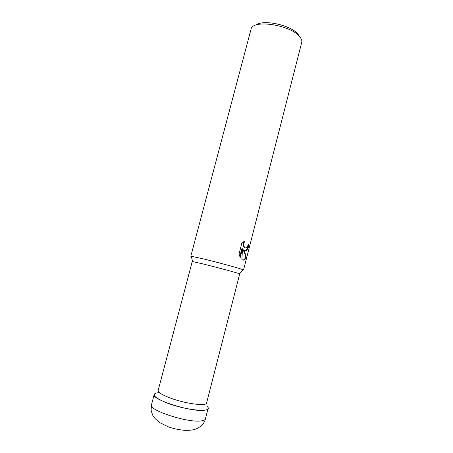 <?xml version="1.0" encoding="UTF-8"?>
<svg xmlns="http://www.w3.org/2000/svg" width="453" height="453" viewBox="0 0 453 453"><rect width="100%" height="100%" fill="white"/><g stroke="black" fill="none" stroke-linecap="round" stroke-linejoin="round"><path stroke-width="0.68" d="M192.644 261.562L203.612 264.088C217.174 267.434 237.281 272.865 239.343 273.725L239.711 273.906L206.591 402.994C206.664 406.692 183.448 403.402 168.618 397.389C161.427 394.472 157.944 392.134 158.171 390.378L192.236 261.54L192.644 261.562L191.251 256.256L190.804 256.273L191.33 256.568M207.225 406.551C214.592 413.113 185.407 410.577 165.719 402.445C155.198 397.972 151.919 394.88 155.883 393.176M242.927 270.005L243.533 270.005L243.153 269.773L240.464 268.844C234.076 266.811 215.815 261.908 203.437 258.918L191.251 256.256M245.073 250.888L243.397 249.835L244.745 252.162L246.33 257.162C245.396 259.524 244.195 260.486 242.723 260.045L241.913 259.563L242.468 248.799L240.243 257.451L239.037 254.02L241.789 243.318L244.79 240.979C243.499 243.572 243.476 245.764 244.722 247.542L245.803 248.046L247.576 246.273L248.227 244.41L249.054 244.818C248.153 248.663 246.828 250.685 245.073 250.888M243.533 270.005L301.885 41.772C301.93 40.3 301.29 38.726 299.96 37.044C291.902 25.442 254.326 19.1 251.211 28.573L190.804 256.273M299.02 35.691L298.182 34.49C291.76 25.311 263.102 18.952 256.053 25.068M244.563 250.764C246.273 250.475 247.565 248.454 248.448 244.688L248.193 244.552M248.448 244.688L249.054 244.818M242.717 260.039C243.935 260.028 244.937 259.02 245.707 257.015C245.52 254.835 244.546 252.395 242.797 249.699L243.397 249.835M245.186 247.916L244.122 247.412C243.012 245.928 242.904 243.974 243.793 241.545M239.824 256.579L241.862 248.663L242.468 248.799M245.707 257.021L246.33 257.162M205.396 418.883C204.484 423.074 201.472 426.392 196.364 428.838C193.878 429.744 191.574 430.424 184.864 430.35C178.159 429.716 172.423 428.442 167.65 426.528L159.881 422.672C156.591 420.163 154.462 418.119 153.482 416.539C152.882 415.888 152.095 413.782 151.115 410.225L151.466 404.835C148.108 410.158 188.488 423.261 201.449 420.86C203.816 420.526 205.13 419.869 205.396 418.883L208.052 408.515C207.808 409.421 206.511 410.005 204.167 410.265C191.336 412.247 150.974 399.353 154.201 394.489C154.541 393.43 156.217 392.819 159.23 392.66M239.343 273.725L243.153 269.773M244.722 247.542L244.122 247.412M151.466 404.835L154.201 394.489"/></g></svg>
